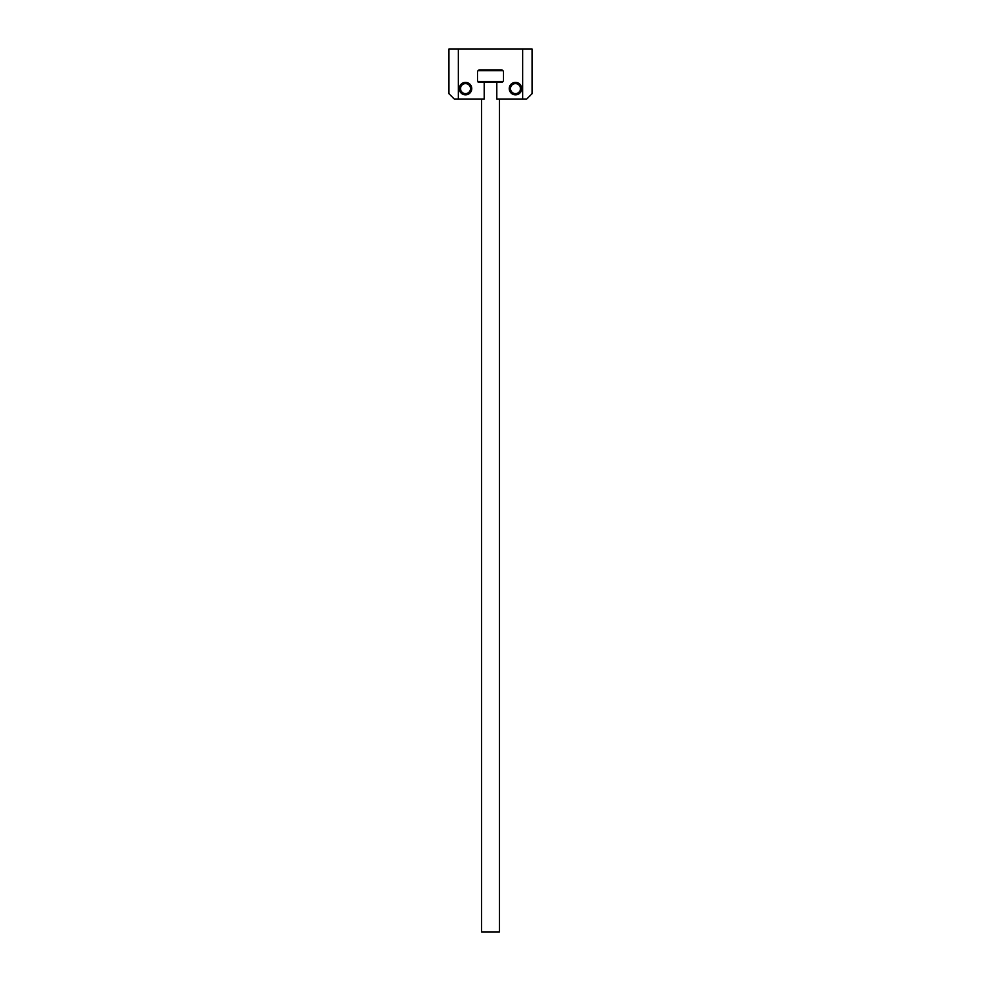 <?xml version="1.0" encoding="UTF-8"?>
<svg xmlns="http://www.w3.org/2000/svg" width="981" height="981" viewBox="0 0 981 981"><rect width="100%" height="100%" fill="white"/><g stroke="black" fill="none" stroke-linecap="round" stroke-linejoin="round"><path stroke-width="1.47" d="M502.995 70.706L478.005 70.706M448.857 49.05L448.857 93.612L448.857 49.05L458.36 49.05L458.36 99.02L484.258 99.02L484.258 82.367L479.672 82.367A2.085 2.085 0 0 1 477.588 80.283L477.588 71.956A2.085 2.085 0 0 1 479.672 69.872A2.085 2.085 0 0 0 477.588 71.956A2.085 2.085 0 0 1 479.672 69.872L501.328 69.872A2.085 2.085 0 0 1 503.412 71.956A2.085 2.085 0 0 0 501.328 69.872A2.085 2.085 0 0 1 503.412 71.956L503.412 80.283A2.085 2.085 0 0 1 501.328 82.367L478.201 82.367M478.005 81.533L502.995 81.533M499.427 99.02L499.427 931.95L481.573 931.95L481.573 99.02M532.143 93.612L532.143 49.05L532.143 93.612L526.736 99.02L522.64 99.02L522.64 49.05L458.36 49.05M471.763 88.609A6.242 6.242 0 0 1 465.509 94.863A6.242 6.242 0 0 1 459.267 88.609A6.242 6.242 0 0 1 465.509 82.367A6.242 6.242 0 0 1 471.763 88.609M521.733 88.609A6.242 6.242 0 0 1 515.491 94.863A6.242 6.242 0 0 1 509.237 88.609A6.242 6.242 0 0 1 515.491 82.367A6.242 6.242 0 0 1 521.733 88.609M496.742 82.367L496.742 99.02L522.64 99.02M503.412 80.283A2.085 2.085 0 0 1 501.328 82.367M479.672 82.367A2.085 2.085 0 0 1 477.588 80.283M458.36 99.02L454.264 99.02L448.857 93.612M522.64 49.05L532.143 49.05M479.672 69.872A2.085 2.085 0 0 0 477.588 71.956M503.412 71.956A2.085 2.085 0 0 0 501.328 69.872M465.509 93.612A5.003 5.003 0 0 0 470.512 88.609A5.003 5.003 0 0 0 465.509 83.618A5.003 5.003 0 0 0 460.518 88.609A5.003 5.003 0 0 0 465.509 93.612M465.509 82.367A6.242 6.242 0 0 1 471.763 88.609A6.242 6.242 0 0 1 465.509 94.863A6.242 6.242 0 0 1 459.267 88.609A6.242 6.242 0 0 1 465.509 82.367M515.491 93.612A5.003 5.003 0 0 0 520.482 88.609A5.003 5.003 0 0 0 515.491 83.618A5.003 5.003 0 0 0 510.488 88.609A5.003 5.003 0 0 0 515.491 93.612M515.491 82.367A6.242 6.242 0 0 1 521.733 88.609A6.242 6.242 0 0 1 515.491 94.863A6.242 6.242 0 0 1 509.237 88.609A6.242 6.242 0 0 1 515.491 82.367"/></g></svg>
